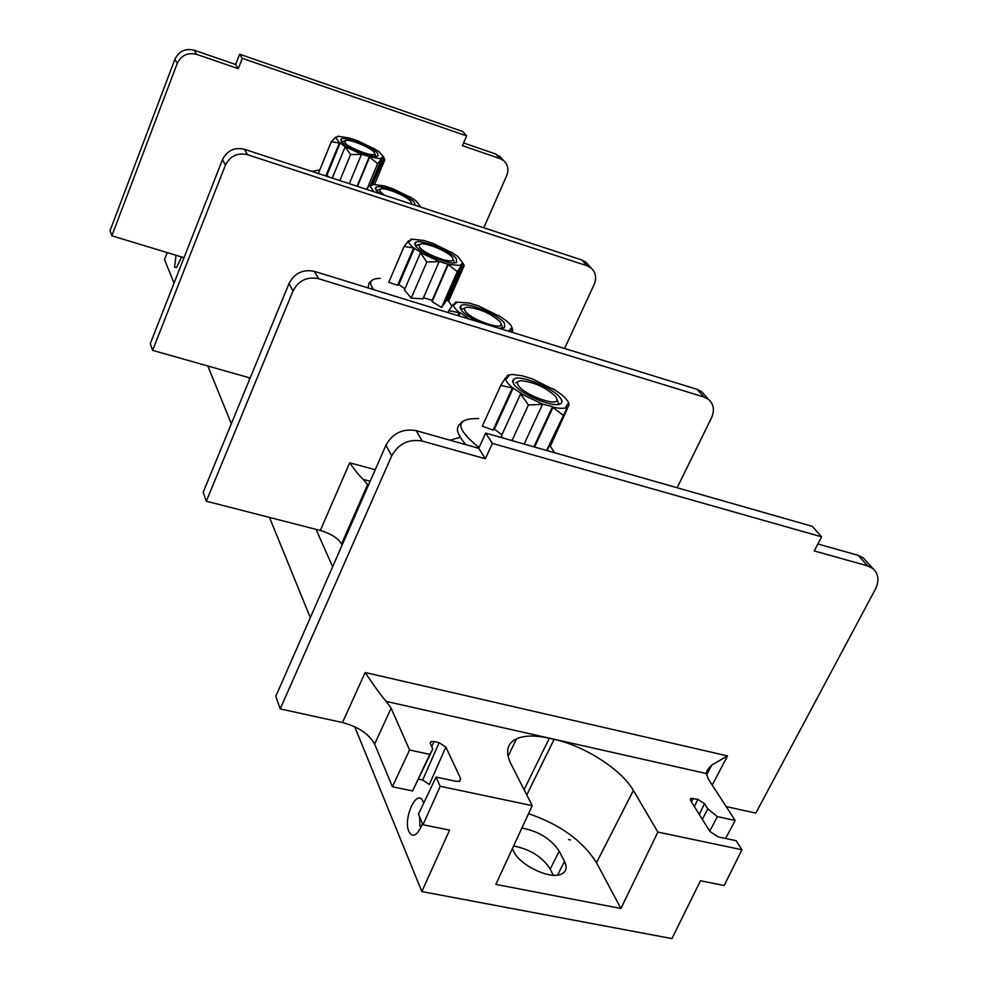 <?xml version="1.0" encoding="UTF-8"?>
<svg xmlns="http://www.w3.org/2000/svg" width="988" height="988" viewBox="0 0 988 988"><rect width="100%" height="100%" fill="white"/><g stroke="black" fill="none" stroke-linecap="round" stroke-linejoin="round"><path stroke-width="1.48" d="M415.442 245.703C420.085 253.348 451.948 266.204 456.505 262.289L456.382 258.794C451.269 251.038 419.888 238.479 415.368 242.418L415.442 245.703M419.48 247C423.815 254.015 453.566 264.945 453.134 259.387L452.393 257.522C448.774 252.039 427.569 242.813 421.012 243.875L418.937 244.863L419.48 247M419.147 244.555L415.565 245.864M410.242 240.306L410.959 239.047L411.984 239.541L409.65 241.208L408.612 240.726C408.18 242.443 409.897 244.863 413.75 248L421.382 252.755L420.468 252.817L404.45 289.99L411.243 298.104L422.988 298.821L439.117 261.647L426.865 261.981L411.243 298.104M410.959 239.047L423.951 240.479L432.929 243.369L450.948 252.224M461.235 265.611L448.317 264.364L432.139 301.649L441.562 307.466L457.246 271.626L461.322 265.834L460.198 265.13L462.298 263.339L463.335 263.821L457.827 256.485L450.985 251.891M448.317 264.364L439.141 261.437L420.641 252.681M408.612 240.726L404.092 246.444L388.753 282.321L397.658 285.236L398.868 284.495L414.503 248.074M413.75 248L404.092 246.444M413.577 248.136L397.658 285.236M404.957 288.817L398.868 284.495M432.139 301.649L432.139 300.34L423.481 297.684M426.865 261.981L420.468 252.817M432.139 300.34L448.009 263.932M463.335 263.821L447.354 300.673L448.651 300.846M447.354 300.673L446.601 299.426M441.562 307.466L445.193 302.624L461.322 265.834M457.246 271.626L448.305 264.574M448.725 300.957L464.224 265.624L463.421 264.043M249.507 379.577L248.606 377.54L250.174 377.972M332.635 566.754L316.037 529.358L320.322 530.47L349.69 462.792C355.47 471.004 359.965 476.525 363.189 479.365L368.289 485.479M445.86 747.064L429.335 784.497L422.691 780.038L439.154 742.643L445.86 747.064L460.593 778.507L459.791 781.236L456.209 781.335L436.041 777.062L440.203 786.275L532.248 805.64L495.828 884.408L620.933 908.478L657.872 832.069L741.939 849.754L736.159 840.714L718.251 836.91L710.002 831.6L690.612 800.589L690.921 798.353L697.837 799.366L704.518 803.627L707.828 808.863L717.374 816.619L709.717 831.143M436.041 777.062L418.467 814.161L422.988 824.758L449.589 830.13L421.851 891.571L671.926 938.6L700.48 880.74L724.155 885.52L741.939 849.754M167.256 252.595L164.465 259.523L174.061 283.074M207.813 365.98L231.34 423.753M269.489 517.416L310.306 617.661M354.741 726.785L421.851 891.571M422.432 823.449L421.888 825.017C417.06 835.823 412.737 838.046 408.921 831.686C402.696 818.249 417.344 787.103 423.111 801.7L423.654 803.207M181.607 256.942L176.605 267.476L174.555 267.229L176.025 255.25M184.027 257.683L111.866 235.811L177.223 63.442C181.273 55.291 187.732 52.265 196.563 54.34L238.293 68.678L242.307 58.329L466.62 135.912L462.421 145.681L499.94 158.562L503.633 160.624C507.943 164.65 508.968 169.652 506.696 175.617L483.787 227.796M248.606 377.54L152.621 350.357L150.262 343.725L222.498 159.611C227.154 150.522 234.44 147.064 244.357 149.25L581.784 259.943L585.933 262.228L588.342 264.908M553.317 875.22L550.23 869.07C542.4 856.954 530.186 849.248 513.599 845.963M422.988 824.758L440.203 786.275M528.543 813.655C560.147 824.511 582.797 840.874 596.493 862.746L620.933 908.478M532.248 805.64L510.845 763.712C505.14 751.707 507.042 743.384 516.576 738.74C524.505 735.356 535.41 735.183 549.328 738.246L554.107 739.32C584.414 745.829 621.44 769.491 633.37 790.449L657.872 832.069M568.545 839.541L570.434 839.924L568.545 839.541M512.364 848.643L513.637 851.273C519.515 865.204 550.131 879.851 561.394 874.096C566.371 871.7 567.396 867.489 564.494 861.45L559.22 851.174C551.106 838.948 538.658 831.241 521.886 828.043M439.154 742.643L434.004 741.506L431.719 746.693M416.183 430.657L422.259 441.068L485.355 458.753L478.748 448.305L416.183 430.657C402.795 428.298 392.705 433.176 385.925 445.304L275.776 696.367L280.234 708.902L342.49 722.537L365.14 672.495C374.341 686.29 381.368 695.935 386.222 701.406L391.137 708.186L409.563 749.991L429.805 754.375L432.781 748.978L430.348 743.68L430.867 741.63L434.004 741.506M386.222 701.406L706.346 773.542L708.495 779.334L735.158 820.472L717.374 816.619M418.566 779.174L422.691 780.038M342.49 722.537C358.323 726.847 369.043 734.035 374.625 744.088L391.137 708.186M429.805 754.375L412.589 790.956L392.409 786.757L374.625 744.088M412.589 790.956L432.781 748.978M409.563 749.991L392.409 786.757M726.168 806.591L755.82 813.087L875.417 589.144C879.481 580.635 878.616 573.744 872.824 568.483L867.686 565.902L814.248 550.921L821.571 536.83L812.297 526.345L485.676 433.065L478.748 448.305M280.234 708.902L391.693 455.876C398.559 443.637 408.748 438.697 422.259 441.068M485.355 458.753L492.37 443.39L821.571 536.83M817.866 543.956L858.115 555.305L863.228 557.874L866.18 561.135M342.132 545.104L341.589 543.919C338.019 538.139 330.931 533.656 320.322 530.47M316.037 529.358L206.319 501.212L293.016 290.941L289.027 283.494C294.535 273.108 302.995 269.069 314.394 271.367L697.133 389.334L701.764 391.791L704.407 394.743M677.15 487.751L711.545 417.751C714.756 410.366 713.793 404.277 708.655 399.485L703.999 397.015L318.593 278.715C307.12 276.405 298.586 280.481 293.016 290.941M206.319 501.212L203.158 492.32L289.027 283.494M152.621 350.357L225.449 165.107L222.498 159.611M564.605 348.48L594.134 284.458C596.789 277.887 595.789 272.416 591.133 268.032L586.958 265.747L247.469 154.671C237.478 152.485 230.142 155.956 225.449 165.107M524.146 444.057L542.498 404.339L528.395 404.981L520.627 393.854L501.286 436.14L503.201 438.067M501.916 434.757L494.42 429.212L493.061 430.126L482.305 426.124L500.793 385.357L505.523 377.922C505.374 380.454 507.696 383.739 512.476 387.778L521.639 393.706L520.627 393.854M528.395 404.981L512.031 440.586M494.42 429.212L513.303 387.802M512.476 387.778L493.061 430.126M512.278 387.938L500.793 385.357M506.14 378.231L507.462 375.329L508.919 375.823L506.721 378.503L505.523 377.922M507.709 375.242L512.142 374.464L521.96 375.724L532.174 378.787L553.181 389.272M550.575 445.712L569.051 404.784L550.538 445.662M547.019 450.59L567.186 407.636L546.599 450.466M563.049 415.17L552.959 407.426L534.582 447.033M533.891 446.835L552.551 406.599L542.511 404.08L520.824 393.693M567.186 407.636L567.087 407.389C564.395 408.699 559.69 408.624 552.971 407.167L552.551 406.599M567.087 407.389L565.877 406.809L567.742 403.956L568.952 404.537C568.829 401.906 566.359 398.609 561.517 394.632L553.255 388.864M560.455 398.139C553.848 388.333 521.034 374.637 514.143 378.824L512.55 380.936L513.846 384.27C519.861 393.903 553.169 408.007 560.221 403.907C562.419 402.869 562.493 400.943 560.455 398.139M566.322 407.019L566.643 406.315M559.282 404.216L557.936 402.19M557.059 399.992C556.676 406.809 524.183 394.768 518.453 385.641C516.391 382.517 517.44 380.874 521.602 380.701C535.163 382.492 546.599 387.852 555.935 396.793L558.788 404.327M707.828 808.863L702.332 819.336M735.158 820.472L725.6 838.466M706.346 773.542C706.087 771.628 707.89 768.812 711.731 765.095L727.489 755.919L712.225 785.077M492.37 443.39L485.676 433.065M111.866 235.811L110.038 230.673L174.925 59.243C178.964 51.154 185.361 48.14 194.154 50.215L235.638 64.492L239.627 54.204L462.717 131.503L466.62 135.912M463.594 142.951L495.865 154.066L501.781 158.586M238.293 68.678L235.638 64.492M242.307 58.329L239.627 54.204M328.979 177.013L326.843 175.432L325.855 175.988M320.853 174.345L325.077 175.728M349.32 183.682L361.435 154.424L350.592 154.56L339.86 180.582M350.592 154.56L345.17 146.792L332.289 178.099M326.843 175.432L340.168 142.939L345.17 146.792M337.439 136.887L335.537 137.246L339.477 142.828L325.793 175.963M339.477 142.828L340.168 142.939M339.329 142.951L331.264 141.827L318.309 173.518M331.264 141.827L335.537 137.246M337.884 136.196L349.777 138.122L357.78 140.815L373.563 148.496M370.302 185.892L381.541 158.982L377.638 163.6L367.548 187.782M377.638 163.6L369.611 157.154L357.458 186.362M357.088 186.238L369.389 156.647L361.46 154.239L345.318 146.669M381.541 158.982L369.389 156.647M370.821 185.719L382.726 157.228L383.727 157.203L379.392 152.004L373.575 148.225M382.726 157.228L380.565 158.364L381.467 158.784M377.762 153.56C373.76 147.323 344.17 135.689 341.144 139.185L341.305 141.309C344.948 147.447 374.958 159.303 377.972 155.808L377.762 153.56M383.727 157.203L384.838 159.784L374.637 184.163M384.06 157.994L372.698 184.188M374.711 153.535C375.477 158.08 348.245 148.027 344.898 142.507L345.689 140.444C350.604 139.185 371.327 147.854 374.217 152.362L375.909 156.326M366.35 189.276L369.685 185.596L373.933 191.758M371.5 185.164L372.031 184.274L372.995 184.719L370.648 186.053L369.685 185.596M372.031 184.274L384.456 185.979L392.928 188.782L409.761 197.007M420.9 207.171L416.072 200.86L409.773 196.711M415.022 205.232L414.515 202.75C409.995 195.809 379.491 183.731 375.811 187.461L375.934 190.079L379.923 193.722M384.246 195.142L379.738 191.326L380.837 188.794C386.506 187.609 407.525 196.55 410.761 201.515L411.873 204.207M410.749 203.837L411.354 202.985M419.925 826.227L419.678 817.014M467.213 318.469L466.583 318.272M458.728 315.851L460.149 312.628L467.695 317.864L466.719 317.963M454.381 304.613L455.48 302.118L456.814 302.563L454.529 304.687L453.418 304.156C453.109 306.231 455.085 309.034 459.358 312.566L457.913 315.604M459.358 312.566L460.149 312.628M459.173 312.727L448.787 310.64L447.947 312.529M448.787 310.64L453.418 304.156M455.703 302.044L469.312 303.069L478.871 306.045L498.273 315.654M468.917 318.988L466.904 317.803M510.253 331.375L509.042 330.61L511.055 328.362L512.167 328.881C512.253 326.719 510.141 323.903 505.807 320.408L498.323 315.296M510.154 331.141L509.24 331.412M498.755 328.189L504.522 327.695L504.522 323.249C498.718 314.542 466.546 301.439 460.976 305.551L460.927 309.75C464.064 313.764 470.263 317.938 479.526 322.261M512.167 328.881L512.821 330.4L511.982 332.264M512.266 329.115L510.981 331.956M503.04 328.177L502.373 327.226M501.188 324.348C501.299 330.498 470.202 319.062 465.237 311.084C463.656 308.738 464.385 307.429 467.41 307.169C480.131 308.651 491.085 313.567 500.286 321.94L502.769 328.214M460.038 437.338L450.071 440.216M380.306 278.369C370.191 278.567 368.005 282.333 373.748 289.657M460.593 778.507L459.198 781.434M596.493 862.746L633.37 790.449M526.789 794.932L554.107 739.32M549.328 738.246L524.097 789.684M365.14 672.495L727.489 755.919M858.115 555.305L867.686 565.902M370.154 481.242L363.189 479.365M341.589 543.919L367.709 484.342M349.69 462.792L375.205 469.72M247.469 154.671L244.357 149.25M581.784 259.943L586.958 265.747M697.133 389.334L703.999 397.015M318.593 278.715L314.394 271.367M478.735 418.579C454.813 418.27 454.925 427.94 479.069 447.589M693.206 798.353L691.464 801.96M694.354 806.579L697.837 799.366M699.282 814.458L704.518 803.627M385.925 445.304L391.693 455.876M564.494 861.45L557.615 875.072M559.22 851.174L550.23 869.07M174.925 59.243L177.223 63.442M194.154 50.215L196.563 54.34M495.865 154.066L499.94 158.562M453.134 259.387L454.579 262.845M414.664 244.073L415.368 242.418M448.12 300.5L451.837 306.045M461.322 264.673L460.964 265.488M368.092 287.916L369.055 282.976L372.427 279.937M516.576 738.74L508.067 756.289M430.867 741.63L430.175 743.198M863.228 557.874L872.824 568.483M585.933 262.228L591.133 268.032M701.764 391.791L708.655 399.485M465.867 444.674C451.751 427.841 458.815 426.026 462.409 421.382M550.069 445.872L554.651 452.763M512.686 382.01L514.143 378.824M517.687 382.06L515.736 382.726M690.921 798.353L690.241 799.774M706.544 775.049L711.731 765.095M499.545 156.116L503.633 160.624M319.779 169.911L311.8 171.381M382.294 157.796L370.512 185.979M340.761 140.111L341.144 139.185M344.763 140.802L341.823 141.951M375.292 188.683L375.811 187.461M379.528 189.288L376.28 190.523M459.976 307.824L460.976 305.551M464.718 308.133L461.779 309.195"/></g></svg>
